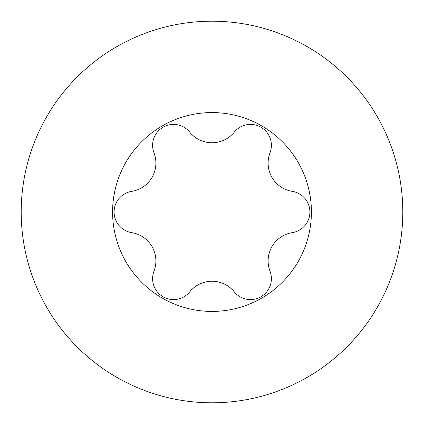 <?xml version="1.0" encoding="UTF-8"?>
<svg xmlns="http://www.w3.org/2000/svg" width="424" height="424" viewBox="0 0 424 424"><rect width="100%" height="100%" fill="white"/><g stroke="black" fill="none" stroke-linecap="round" stroke-linejoin="round"><path stroke-width="0.64" d="M268.116 163.044A28.678 28.678 0 0 1 270.014 152.778A20.893 20.893 0 0 0 234.281 132.145A28.678 28.678 0 0 1 189.719 132.145A20.893 20.893 0 0 0 153.986 152.778A28.678 28.678 0 0 1 131.705 191.367A20.893 20.893 0 0 0 131.705 232.633A28.678 28.678 0 0 1 153.986 271.222A20.893 20.893 0 0 0 189.719 291.855A28.678 28.678 0 0 1 234.281 291.855A20.893 20.893 0 0 0 270.014 271.222A28.678 28.678 0 0 1 292.295 232.633A20.893 20.893 0 0 0 292.295 191.367A28.678 28.678 0 0 1 268.116 163.044M311.417 212A99.417 99.417 0 0 1 212 311.417A99.417 99.417 0 0 1 112.583 212A99.417 99.417 0 0 1 212 112.583A99.417 99.417 0 0 1 311.417 212M402.8 212A190.8 190.8 0 0 1 212 402.8A190.8 190.8 0 0 1 21.2 212A190.8 190.8 0 0 1 212 21.2A190.8 190.8 0 0 1 402.8 212"/></g></svg>

